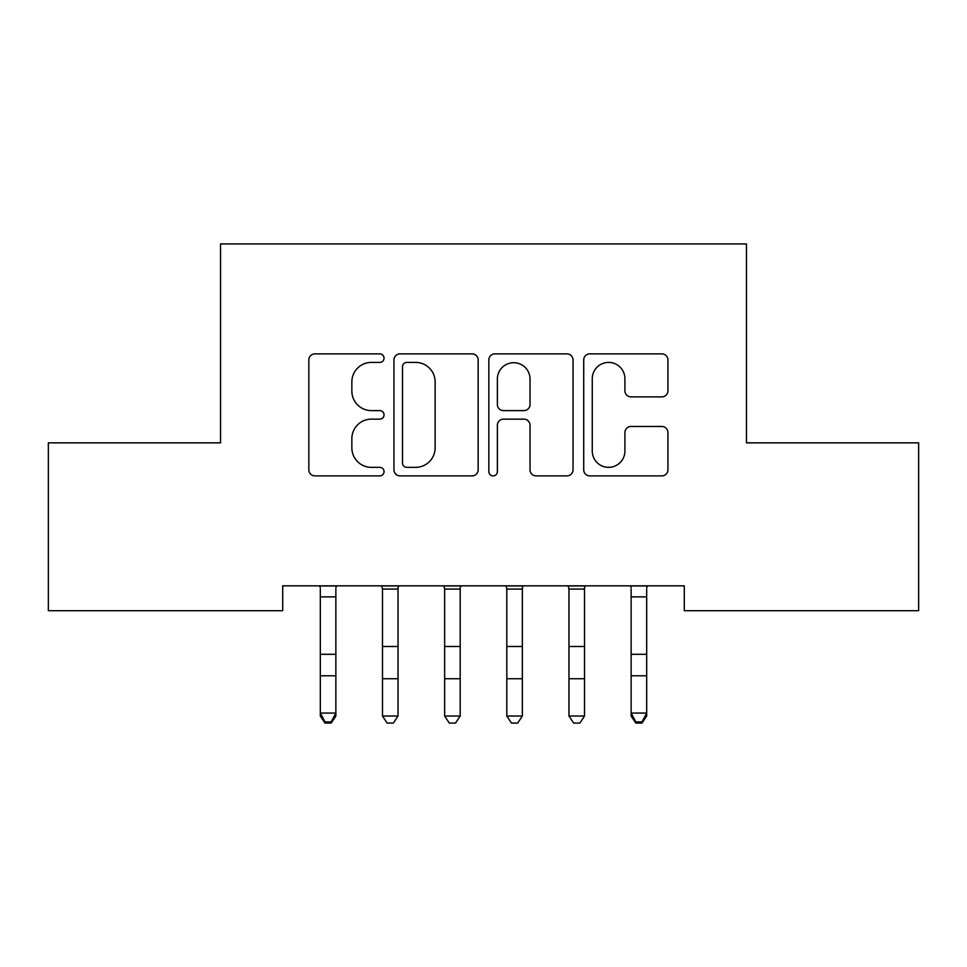 <?xml version="1.0" encoding="UTF-8"?>
<svg xmlns="http://www.w3.org/2000/svg" width="967" height="967" viewBox="0 0 967 967"><rect width="100%" height="100%" fill="white"/><g stroke="black" fill="none" stroke-linecap="round" stroke-linejoin="round"><path stroke-width="1.45" d="M384.044 358.128A4.267 4.267 0 0 0 379.765 353.862L314.94 353.862A6.104 6.104 0 0 0 308.836 359.966L308.836 469.793A6.104 6.104 0 0 0 314.94 475.897L379.765 475.897A4.267 4.267 0 0 0 384.044 471.63A4.267 4.267 0 0 0 379.765 467.351L371.376 467.351A19.521 19.521 0 0 1 351.855 447.83L351.855 438.68A19.521 19.521 0 0 1 371.376 419.146L379.765 419.146A4.267 4.267 0 0 0 384.044 414.879A4.267 4.267 0 0 0 379.765 410.612L371.376 410.612A19.521 19.521 0 0 1 351.855 391.079L351.855 381.929A19.521 19.521 0 0 1 371.376 362.407L379.765 362.407A4.267 4.267 0 0 0 384.044 358.128M661.827 396.881A6.104 6.104 0 0 0 667.931 390.777L667.931 359.966A6.104 6.104 0 0 0 661.827 353.862L589.822 353.862A6.104 6.104 0 0 0 583.717 359.966L583.717 469.793A6.104 6.104 0 0 0 589.822 475.897L661.827 475.897A6.104 6.104 0 0 0 667.931 469.793L667.931 432.575A6.104 6.104 0 0 0 661.827 426.471L631.016 426.471A6.104 6.104 0 0 0 624.912 432.575L624.912 451.033A16.318 16.318 0 0 1 608.594 467.351A16.318 16.318 0 0 1 592.263 451.033L592.263 378.726A16.318 16.318 0 0 1 608.594 362.407A16.318 16.318 0 0 1 624.912 378.726L624.912 390.777A6.104 6.104 0 0 0 631.016 396.881L661.827 396.881M684.285 585.833L282.715 585.833L282.715 610.697L48.35 610.697L48.35 442.85L220.549 442.85L220.549 243.926L746.451 243.926L746.451 442.85L918.65 442.85L918.65 610.697L684.285 610.697L684.285 585.833M478.157 359.966A6.104 6.104 0 0 0 472.053 353.862L400.06 353.862A6.104 6.104 0 0 0 393.956 359.966L393.956 469.793A6.104 6.104 0 0 0 400.06 475.897L472.053 475.897A6.104 6.104 0 0 0 478.157 469.793L478.157 359.966M494.947 353.862L566.94 353.862A6.104 6.104 0 0 1 573.044 359.966L573.044 469.793A6.104 6.104 0 0 1 566.94 475.897L536.129 475.897A6.104 6.104 0 0 1 530.025 469.793L530.025 425.25A6.104 6.104 0 0 0 523.921 419.146L503.481 419.146A6.104 6.104 0 0 0 497.376 425.25L497.376 471.63A4.267 4.267 0 0 1 493.11 475.897A4.267 4.267 0 0 1 488.843 471.63L488.843 359.966A6.104 6.104 0 0 1 494.947 353.862M406.769 362.407A4.267 4.267 0 0 0 402.502 366.674L402.502 463.084A4.267 4.267 0 0 0 406.769 467.351L415.617 467.351A19.521 19.521 0 0 0 435.138 447.83L435.138 381.929A19.521 19.521 0 0 0 415.617 362.407L406.769 362.407M530.025 379.028A16.318 16.318 0 0 0 513.707 362.71A16.318 16.318 0 0 0 497.376 379.028L497.376 404.508A6.104 6.104 0 0 0 503.481 410.612L523.921 410.612A6.104 6.104 0 0 0 530.025 404.508L530.025 379.028M320.319 589.072L320.319 713.066L335.863 713.066L335.863 716.027L331.197 723.074L331.197 721.89L324.985 721.89L324.985 723.074L331.197 723.074M335.863 589.072L335.863 713.066L331.197 721.89M319.533 585.833L320.319 587.779M335.863 587.779L336.649 585.833M324.985 723.074L320.319 716.027L320.319 713.066L324.985 721.89M398.029 716.027L393.364 723.074L387.151 723.074L382.485 716.027L398.029 716.027L398.029 587.779L398.815 585.833M381.699 585.833L382.485 589.072L398.029 589.072M382.485 716.027L382.485 589.072M460.183 716.027L455.53 723.074L449.304 723.074L444.651 716.027L460.183 716.027L460.183 587.779L460.981 585.833M443.853 585.833L444.651 589.072L460.183 589.072M444.651 716.027L444.651 589.072M522.349 716.027L517.696 723.074L511.47 723.074L506.817 716.027L522.349 716.027L522.349 587.779L523.147 585.833M506.019 585.833L506.817 589.072L522.349 589.072M506.817 716.027L506.817 589.072M584.515 716.027L579.849 723.074L573.636 723.074L568.971 716.027L584.515 716.027L584.515 587.779L585.301 585.833M568.185 585.833L568.971 589.072L584.515 589.072M568.971 716.027L568.971 589.072M631.137 589.072L631.137 713.066L646.681 713.066L646.681 716.027L642.015 723.074L642.015 721.89L635.803 721.89L635.803 723.074L642.015 723.074M646.681 589.072L646.681 713.066L642.015 721.89M630.351 585.833L631.137 587.779M646.681 587.779L647.467 585.833M635.803 723.074L631.137 716.027L631.137 713.066L635.803 721.89M336.601 585.954L319.581 585.954M335.863 654.296L320.319 654.296M335.863 675.788L320.319 675.788M335.863 596.869L320.319 596.869M381.747 585.954L398.767 585.954M382.485 678.737L398.029 678.737M382.485 646.5L398.029 646.5M443.913 585.954L460.921 585.954M444.651 678.737L460.183 678.737M444.651 646.5L460.183 646.5M506.079 585.954L523.087 585.954M506.817 678.737L522.349 678.737M506.817 646.5L522.349 646.5M568.233 585.954L585.253 585.954M568.971 678.737L584.515 678.737M568.971 646.5L584.515 646.5M647.419 585.954L630.399 585.954M646.681 654.296L631.137 654.296M646.681 675.788L631.137 675.788M646.681 596.869L631.137 596.869"/></g></svg>
